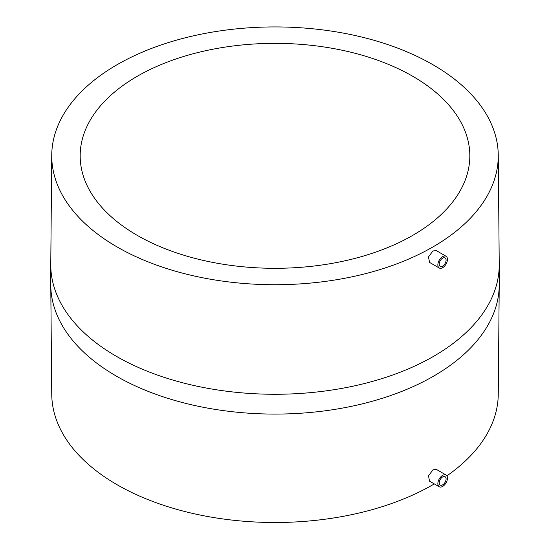 <?xml version="1.0" encoding="UTF-8"?>
<svg xmlns="http://www.w3.org/2000/svg" width="550" height="550" viewBox="0 0 550 550"><rect width="100%" height="100%" fill="white"/><g stroke="black" fill="none" stroke-linecap="round" stroke-linejoin="round"><path stroke-width="0.82" d="M442.661 476.926A4.854 2.805 -60 0 1 445.087 476.685A4.854 2.805 -60 0 1 445.83 480.576A4.854 2.805 -60 0 1 442.661 484.853A4.854 2.805 -60 0 1 440.234 485.093A4.854 2.805 -60 0 1 439.491 481.202A4.854 2.805 -60 0 1 442.661 476.926M442.661 486.434A6.793 3.926 -60 0 1 439.264 486.771A6.793 3.926 -60 0 1 438.219 481.326A6.793 3.926 -60 0 1 442.661 475.337A6.793 3.926 -60 0 1 446.057 475.001A6.793 3.926 -60 0 1 447.095 480.446A6.793 3.926 -60 0 1 442.661 486.434M439.264 486.771L429.502 481.14L428.512 475.716L433.049 469.789L436.391 469.425L446.057 475.001M446.909 475.846A223.266 128.899 0 0 0 498.252 394.928L499.235 284.618A224.235 129.463 0 0 1 360.814 404.229A224.235 129.463 0 0 1 116.442 376.166A224.235 129.463 0 0 1 50.765 284.618L51.748 394.928A223.266 128.899 0 0 0 117.129 484.749A223.266 128.899 0 0 0 434.308 483.911M439.264 268.022L429.598 262.439L428.457 256.939L432.919 250.965L436.301 250.614L446.057 256.252A6.793 3.926 -60 0 1 447.095 261.697A6.793 3.926 -60 0 1 442.661 267.685A6.793 3.926 -60 0 1 439.264 268.022A6.793 3.926 -60 0 1 438.219 262.577A6.793 3.926 -60 0 1 442.661 256.589A6.793 3.926 -60 0 1 446.057 256.252M117.129 246.971A223.266 128.899 0 0 0 361.501 274.656A223.266 128.899 0 0 0 498.252 154.502A223.266 128.899 0 0 0 432.871 64.68A223.266 128.899 0 0 0 190.623 36.486A223.266 128.899 0 0 0 51.748 154.502A223.266 128.899 0 0 0 117.129 246.971M137.239 235.359A194.824 112.482 0 0 0 349.553 259.744A194.824 112.482 0 0 0 469.824 155.829A194.824 112.482 0 0 0 412.761 76.292A194.824 112.482 0 0 0 200.447 51.913A194.824 112.482 0 0 0 80.176 155.829A194.824 112.482 0 0 0 137.239 235.359M442.661 266.097A4.854 2.805 -60 0 1 440.234 266.337A4.854 2.805 -60 0 1 439.491 262.446A4.854 2.805 -60 0 1 442.661 258.17A4.854 2.805 -60 0 1 445.087 257.929A4.854 2.805 -60 0 1 445.83 261.821A4.854 2.805 -60 0 1 442.661 266.097M51.748 154.502L50.765 264.804A224.235 129.463 0 0 0 116.442 356.352A224.235 129.463 0 0 0 360.814 384.416A224.235 129.463 0 0 0 499.235 264.804L499.235 284.618M498.252 154.502L499.235 264.804M50.765 284.618L50.765 264.804"/></g></svg>
